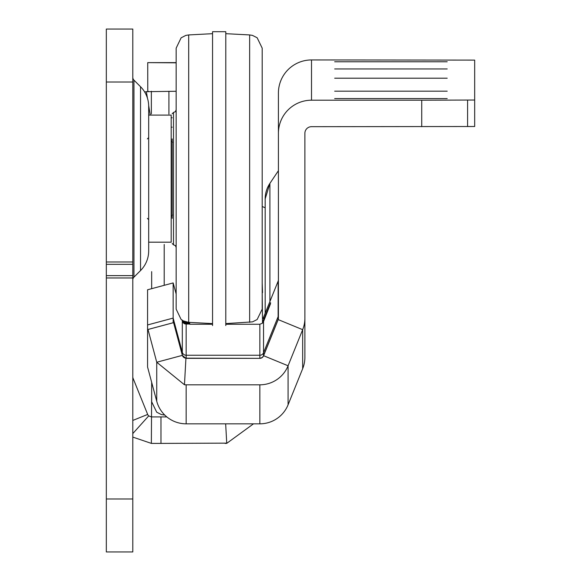 <?xml version="1.0" encoding="UTF-8"?>
<svg xmlns="http://www.w3.org/2000/svg" width="581" height="581" viewBox="0 0 581 581"><rect width="100%" height="100%" fill="white"/><g stroke="black" fill="none" stroke-linecap="round" stroke-linejoin="round"><path stroke-width="0.87" d="M132.795 77.331A3.973 3.973 0 0 0 133.957 80.142L140.537 86.722A27.801 27.801 0 0 1 148.678 106.381L148.678 250.898A27.801 27.801 0 0 1 140.537 270.557L133.957 277.137L133.957 80.142M132.795 279.948A3.973 3.973 0 0 1 133.957 277.137M132.795 433.586L148.7 415.902L151.358 416.926L160.966 416.926L160.966 443.397L226.859 443.136M160.966 416.926L166.834 416.926M160.966 443.397L151.358 443.397L151.663 392.073M147.763 91.478L147.727 62.625L176.152 62.821M144.676 92.009A30.444 30.444 0 0 1 146.368 91.682L176.152 91.268M172.179 117.747L171.184 117.747M132.795 29.05L132.795 551.95L106.323 551.95L106.323 29.05L132.795 29.05M151.358 91.268L151.358 113.949M148.7 415.902A3.973 3.973 0 0 1 147.676 414.442L133.085 378.325A3.973 3.973 0 0 1 132.795 376.837M150.145 114.428L148.671 105.531M147.451 98.196L146.368 91.682M132.795 437.086L151.358 443.397M225.66 423.832L226.743 443.354L253.498 423.832M225.058 443.397A30.444 30.444 0 0 0 226.743 443.354M148.533 91.399L147.727 91.399M176.152 274.617L176.152 264.689M176.152 130.652L176.152 120.725M176.152 226.626L176.152 236.554M172.179 218.354L172.179 138.924M249.648 322.346L249.648 34.933L252.423 35.376L257.151 37.758L262.198 48.158L262.198 309.128L257.151 319.521L252.524 321.874L225.791 323.595M188.694 322.346L188.694 34.933L185.826 35.405L181.119 37.816L176.152 48.158L176.152 309.128L181.119 319.463L183.305 320.879L188.694 322.346L212.552 323.595M225.791 325.578L225.791 31.701L212.552 31.701L212.552 325.578M148.678 178.643L148.678 242.183L171.184 242.183L171.184 115.096L148.678 115.096L148.678 178.643M334.678 98.581L447.196 98.581L334.678 98.581M334.678 91.173L447.196 91.173L334.678 91.173M334.678 78.203L447.196 78.203L334.678 78.203M334.678 68.943L447.196 68.943L334.678 68.943M334.678 61.768L447.196 61.768L334.678 61.768M269.904 301.532L269.904 183.385L265.176 198.898A27.801 27.801 0 0 1 269.904 183.385L278.415 170.698L278.393 280.129M148.01 329.485L173.581 322.637L182.311 355.223L182.311 352.304L173.145 318.09L147.574 324.946L147.574 329.58L173.581 322.637L147.574 329.58L147.574 367.061L156.739 401.268A30.444 30.444 180 0 0 186.152 423.832L259.852 423.832A30.444 30.444 180 0 0 288.082 404.797L302.672 368.681A30.444 30.444 180 0 0 304.887 357.279L304.887 133.296A6.616 6.616 180 0 1 311.51 126.68L474.677 126.505L474.677 60.112L311.51 59.945A33.095 33.095 0 0 0 278.415 93.04L278.415 318.257A3.973 3.973 0 0 1 278.125 319.746L263.534 355.855A3.973 3.973 0 0 1 259.852 358.339L186.152 358.339A3.973 3.973 0 0 1 185.927 358.332L184.46 384.767A30.444 30.444 0 0 0 186.152 384.818L259.852 384.818A30.444 30.444 0 0 0 288.082 365.776L263.534 355.681A3.973 3.973 0 0 1 259.852 358.165L259.852 355.245L186.152 355.245L186.152 324.045L185.186 323.929A3.973 3.973 0 0 1 182.463 321.547L182.056 320.153M304.887 327.735L304.887 322.092M189.718 324.038L186.152 324.045L186.152 323.464L189.718 323.472M262.525 322.426A3.973 3.973 180 0 0 263.534 320.981L270.579 303.609L263.534 321.562L263.534 355.681L278.125 319.572L278.125 316.652L263.534 352.761A3.973 3.973 180 0 1 259.852 355.245L259.852 324.256L262.525 323.145L262.198 292.65M263.534 321.562A3.973 3.973 0 0 1 262.525 323.007M147.574 324.946L147.574 289.774L173.145 282.925L176.152 294.015M182.245 320.269L182.463 320.966A3.973 3.973 180 0 0 185.186 323.348L185.056 323.893M173.145 322.731L173.145 282.925M278.415 279.708A3.973 3.973 0 0 1 278.125 281.197L263.534 317.306A3.973 3.973 0 0 1 263.019 318.221L262.525 318.795M262.525 321.446A3.973 3.973 180 0 0 263.534 320L270.579 302.628L263.534 320.574A3.973 3.973 0 0 1 262.525 322.027M278.125 281.197L278.125 316.652A3.973 3.973 180 0 0 278.415 315.163M182.311 321.097L182.311 352.304A3.973 3.973 180 0 0 186.152 355.245L186.152 358.165L259.852 358.339M189.718 323.051L185.186 322.942A3.973 3.973 0 0 1 182.463 320.559L182.311 320.116M182.768 320.589A3.973 3.973 180 0 0 185.186 322.361L186.152 322.484L186.152 323.464L185.186 323.348M186.152 321.961L186.152 322.484L189.718 322.491M421.726 126.68L421.726 100.201L474.677 100.034M421.726 100.201L311.51 100.201A33.095 33.095 180 0 0 278.415 133.296M148.039 329.609L156.739 362.239L182.311 355.383L185.927 358.332M173.617 322.76L182.311 355.223A3.973 3.973 0 0 0 186.152 358.165L186.152 358.339M304.887 318.257A30.444 30.444 0 0 1 302.672 329.667L288.082 365.776L288.082 404.797M278.415 318.083A3.973 3.973 0 0 1 278.125 319.572L302.672 329.667L302.672 368.681M156.739 401.268L156.739 362.239L184.46 384.767M185.186 322.361L185.056 322.905M265.176 198.898L265.176 313.246M262.525 292.65L262.198 283.012M189.718 322.397L189.718 324.256L212.552 324.256M151.663 382.313L151.663 401.791L151.663 382.313M151.663 288.684L151.663 271.632M168.911 114.101L168.911 91.268M132.795 420.448L147.676 414.442M132.795 82.001L106.323 82.001M132.795 261.995L106.323 261.995M132.795 498.999L106.323 498.999M132.795 277.972L106.323 277.972M132.795 275.634L106.323 275.634M132.795 264.333L106.323 264.333M140.537 270.557L140.537 86.722M176.152 109.802L175.36 111.69L173.501 112.453L173.501 244.833L172.179 243.504M259.852 324.256L225.791 324.256M263.738 320.08L263.534 317.306M263.738 321.061L263.534 320.574M467.589 126.564L467.589 100.085M311.51 59.945L311.51 100.201M186.152 423.832L186.152 384.818M259.852 423.832L259.852 384.818M151.663 401.791L156.703 412.19L161.336 414.543L164.205 415.008L164.205 414.493M164.205 285.322L164.205 244.463M176.152 62.625L147.727 62.625M188.694 34.933L212.552 33.683M249.648 34.933L225.791 33.683M173.501 112.453L172.179 113.774M173.501 244.833L175.36 245.589L176.152 247.477M172.506 142.236L171.184 140.914M147.356 138.924L148.678 137.603M147.356 218.354L148.678 219.676M172.506 215.043L171.184 216.372M164.205 415.008L164.743 415.037M171.184 127.232L172.179 127.181M265.176 207.766L262.198 206.509"/></g></svg>
